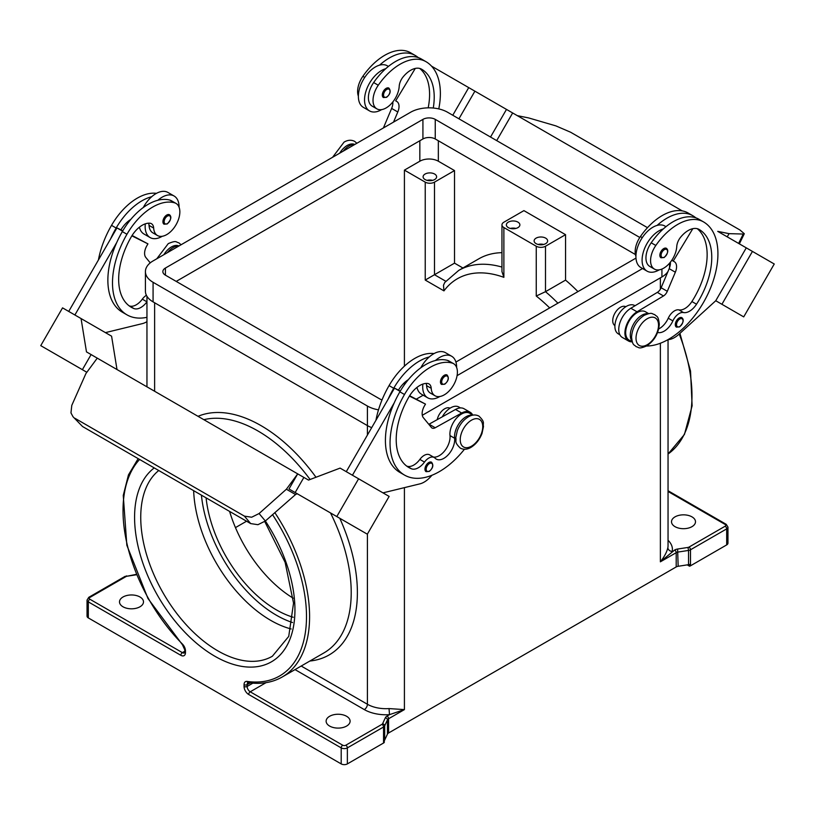 <?xml version="1.0" encoding="UTF-8"?>
<svg xmlns="http://www.w3.org/2000/svg" width="815" height="815" viewBox="0 0 815 815"><rect width="100%" height="100%" fill="white"/><g stroke="black" fill="none" stroke-linecap="round" stroke-linejoin="round"><path stroke-width="1.22" d="M433.274 108.028A61.054 35.249 120 0 0 421.569 69.194L421.569 69.194A21.801 12.592 120 0 0 403.13 76.895A10.901 6.296 120 0 0 399.207 86.309A18.531 10.697 -60 0 1 393.991 100.377A18.531 10.697 -60 0 1 376.866 108.853A18.531 10.697 -60 0 1 378.272 85.229A51.579 29.778 -60 0 1 425.929 61.645A69.784 40.292 -60 0 1 438.776 108.904M657.603 332.449A15.261 8.812 120 0 0 672.884 320.886A10.901 6.296 -60 0 1 683.49 312.553A15.261 8.812 120 0 0 696.519 304.209A61.054 35.249 120 0 0 699.117 229.443A21.801 12.592 120 0 0 680.678 237.134A10.901 6.296 120 0 0 676.756 246.548A18.531 10.697 -60 0 1 671.54 260.627A18.531 10.697 -60 0 1 654.414 269.093L649.789 266.423A18.531 10.697 -60 0 1 651.195 242.799A51.579 29.778 -60 0 1 663.278 228.964A23.992 13.845 120 0 0 642.088 260.158A23.992 13.845 120 0 0 647.059 271.14L640.885 267.575A23.992 13.845 -60 0 1 635.924 256.603A23.992 13.845 -60 0 1 657.114 225.398A51.579 29.778 -60 0 1 692.679 215.649L688.054 212.98L692.679 215.649A69.784 40.292 -60 0 1 695.847 217.839M647.059 271.14A23.992 13.845 120 0 0 659.233 269.846M660.985 257.774A5.45 3.148 -60 0 1 660.15 253.404A5.45 3.148 -60 0 1 663.705 248.606A5.45 3.148 -60 0 1 666.436 248.331C668.779 250.327 668.015 253.404 664.144 257.55L660.985 257.774M146.955 301.805A10.901 6.296 120 0 0 146.934 301.835A15.261 8.812 -60 0 1 133.905 308.549A61.054 35.249 -60 0 1 131.307 307.286A61.054 35.249 -60 0 1 131.307 236.778A21.801 12.592 -60 0 1 149.736 223.188A10.901 6.296 -60 0 1 151.427 223.687A10.901 6.296 -60 0 1 153.668 228.068A18.531 10.697 120 0 0 157.468 235.525A18.531 10.697 120 0 0 158.884 236.116A18.531 10.697 120 0 0 176.641 223.667A18.531 10.697 120 0 0 176.009 203.414L171.384 200.745A18.531 10.697 120 0 0 169.968 200.144A51.579 29.778 120 0 0 157.886 200.256A51.579 29.778 120 0 0 122.321 231.592A69.784 40.292 120 0 0 116.718 242.544L74.888 314.987M176.009 203.414A18.531 10.697 120 0 0 174.593 202.823A51.579 29.778 120 0 0 126.946 234.262A69.784 40.292 120 0 0 126.946 314.835A69.784 40.292 120 0 0 146.955 317.32M178.893 246.018A16.351 9.444 120 0 0 167.36 252.681M472.374 415.232A16.351 9.444 120 0 0 459.986 422.252A16.351 9.444 120 0 0 454.607 438.246A15.261 8.812 -60 0 1 448.586 454.383A15.261 8.812 -60 0 1 436.249 459.089A15.261 8.812 -60 0 1 435.088 458.173A10.901 6.296 120 0 0 434.252 457.521A10.901 6.296 120 0 0 424.483 462.085A15.261 8.812 -60 0 1 411.453 468.788A61.054 35.249 -60 0 1 408.855 467.525A61.054 35.249 -60 0 1 408.855 397.017A21.801 12.592 -60 0 1 427.284 383.427A10.901 6.296 -60 0 1 428.975 383.926A10.901 6.296 -60 0 1 431.216 388.317A18.531 10.697 120 0 0 435.016 395.764A18.531 10.697 120 0 0 436.433 396.355A18.531 10.697 120 0 0 454.189 383.906A18.531 10.697 120 0 0 453.558 363.653L448.933 360.984A18.531 10.697 120 0 0 447.517 360.393A51.579 29.778 120 0 0 435.434 360.505A23.992 13.845 -60 0 1 451.663 356.257L445.489 352.691A23.992 13.845 120 0 0 429.271 356.939A51.579 29.778 120 0 0 393.696 388.266A69.784 40.292 120 0 0 388.103 399.228L394.491 388.144L400.114 391.394M420.825 367.769A23.992 13.845 -60 0 1 429.271 356.939M439.835 396.518A23.992 13.845 -60 0 1 427.671 397.802A23.992 13.845 -60 0 1 422.7 386.819A23.992 13.845 -60 0 1 422.863 384.079M451.663 356.257A23.992 13.845 -60 0 1 456.624 367.239A23.992 13.845 -60 0 1 456.624 367.484M444.318 375.267A5.45 3.148 120 0 0 440.762 380.065A5.45 3.148 120 0 0 441.598 384.436L444.756 384.211C448.545 380.951 449.299 377.885 447.048 374.992A5.45 3.148 120 0 0 444.318 375.267M536.097 243.654A6.764 3.902 180 0 1 534.12 240.894A6.764 3.902 180 0 1 538.287 237.287A6.764 3.902 180 0 1 545.653 238.133A6.764 3.902 180 0 1 547.639 240.894A6.764 3.902 180 0 1 543.462 244.5A6.764 3.902 180 0 1 536.097 243.654M543.646 244.459A6.764 3.902 0 0 0 538.114 244.459M508.346 227.63A6.764 3.902 180 0 1 506.36 224.869A6.764 3.902 180 0 1 510.536 221.262A6.764 3.902 180 0 1 517.902 222.108A6.764 3.902 180 0 1 519.878 224.869A6.764 3.902 180 0 1 515.712 228.475A6.764 3.902 180 0 1 508.346 227.63M510.353 228.434A6.764 3.902 180 0 1 515.885 228.434M425.073 179.555A6.764 3.902 180 0 1 423.097 176.804A6.764 3.902 180 0 1 427.274 173.198A6.764 3.902 180 0 1 434.639 174.043A6.764 3.902 180 0 1 436.616 176.804A6.764 3.902 180 0 1 432.449 180.4A6.764 3.902 180 0 1 425.073 179.555M427.091 180.359A6.764 3.902 180 0 1 432.622 180.359M450.033 408.203A10.901 6.296 120 0 0 444.664 408.794A10.901 6.296 120 0 0 437.227 419.644M426.123 383.427A10.901 6.296 -60 0 1 426.591 385.638A18.531 10.697 120 0 0 430.391 393.095L435.016 395.764M426.082 471.661A5.45 3.148 -60 0 1 425.247 467.29A5.45 3.148 -60 0 1 428.812 462.492A5.45 3.148 -60 0 1 431.532 462.217C433.794 465.11 433.03 468.177 429.25 471.437L426.082 471.661M169.5 214.753A5.45 3.148 120 0 0 166.769 215.028A5.45 3.148 120 0 0 163.214 219.826A5.45 3.148 120 0 0 164.049 224.196L167.207 223.972C171.079 219.826 171.843 216.749 169.5 214.753M145.314 223.84A23.992 13.845 120 0 0 145.151 226.58A23.992 13.845 120 0 0 150.123 237.562A23.992 13.845 120 0 0 162.287 236.268M179.076 207.234A23.992 13.845 120 0 0 179.076 207A23.992 13.845 120 0 0 174.115 196.018A23.992 13.845 120 0 0 157.886 200.256M150.123 237.562L143.96 233.997A23.992 13.845 -60 0 1 139.426 227.171M257.927 524.697L265.354 521.009L259.089 513.542L251.662 517.23L244.408 516.129L250.674 523.587L257.927 524.697M72.993 416.71L82.549 426.53L72.993 416.71L70.966 412.91L71.781 405.401L85.932 373.504L97.26 358.142L297.709 473.872L288.989 488.98L297.984 494.165A4.36 2.516 120 0 0 296.089 494.226A4.36 2.516 120 0 0 295.56 494.532L265.354 521.009M614.907 325.603A10.901 6.296 -60 0 1 613.338 316.841A10.901 6.296 -60 0 1 620.439 307.306A10.901 6.296 -60 0 1 625.808 306.725M654.414 269.093A18.531 10.697 -60 0 1 655.82 245.468A51.579 29.778 -60 0 1 703.477 221.884L698.852 219.215A51.579 29.778 -60 0 0 663.278 228.964M632.165 341.444A16.351 9.444 -60 0 1 630.382 333.671A16.351 9.444 -60 0 1 648.149 313.744M632.338 341.964L629.068 340.079A16.351 9.444 -60 0 1 625.757 331.002A16.351 9.444 -60 0 1 633.449 315.497A16.351 9.444 -60 0 1 645.429 311.748L648.699 313.632M635.924 256.368A18.531 10.697 -60 0 1 640.407 236.564A51.579 29.778 -60 0 1 688.054 212.98L692.679 215.649M619.869 334.761L618.279 333.844A16.351 9.444 -60 0 1 614.968 324.767A16.351 9.444 -60 0 1 622.65 309.262A16.351 9.444 -60 0 1 634.63 305.513L635.028 305.747M676.43 327.131A5.45 3.148 -60 0 1 675.594 322.76A5.45 3.148 -60 0 1 679.16 317.952A5.45 3.148 -60 0 1 681.88 317.687C684.223 319.684 683.459 322.75 679.598 326.897L676.43 327.131M386.157 88.366A5.45 3.148 -60 0 1 388.887 88.091C391.139 90.985 390.375 94.051 386.595 97.311L383.437 97.535A5.45 3.148 -60 0 1 382.602 93.165A5.45 3.148 -60 0 1 386.157 88.366M381.685 109.607A23.992 13.845 -60 0 1 369.511 110.901A23.992 13.845 -60 0 1 364.539 99.919A23.992 13.845 -60 0 1 385.729 68.715A51.579 29.778 -60 0 1 421.304 58.975L425.929 61.645L421.304 58.975M369.511 110.901L363.337 107.336A23.992 13.845 120 0 1 358.376 96.353A23.992 13.845 120 0 1 379.566 65.159A23.992 13.845 -60 0 1 387.329 65.791L388.419 66.422M511.117 112.083L517.291 115.638L528.619 117.92L555.911 125.897L570.592 132.224L739.979 230.013L744.299 233.722L743.219 234.037L738.624 243.441M193.654 490.671A109.027 62.949 -120 0 0 270.682 620.347A109.027 62.949 -120 0 0 291.179 628.976M229.586 511.423A100.306 57.916 -120 0 0 293.206 598.19M206.093 497.853A100.306 57.916 -120 0 0 276.438 609.895A100.306 57.916 -120 0 0 293.227 617.261M346.589 716.283A11.991 6.928 180 0 1 350.104 721.173A11.991 6.928 180 0 1 342.707 727.571A11.991 6.928 180 0 1 329.637 726.073A11.991 6.928 180 0 1 326.122 721.173A11.991 6.928 180 0 1 333.518 714.775A11.991 6.928 180 0 1 346.589 716.283M139.976 596.988A11.991 6.928 180 0 1 143.491 601.888A11.991 6.928 180 0 1 136.085 608.285A11.991 6.928 180 0 1 123.014 606.788A11.991 6.928 180 0 1 119.499 601.888A11.991 6.928 180 0 1 126.906 595.49A11.991 6.928 180 0 1 139.976 596.988M501.959 267.076A131.928 76.172 -120 0 0 493.849 265.201A131.928 76.172 -120 0 0 458.723 270.417L478.772 258.844A131.928 76.172 60 0 1 501.959 252.67M458.723 270.417L444.756 282.469L443.482 285.26L443.961 290.873A125.388 72.392 60 0 1 503.874 277.334L503.874 227.538L536.25 246.242L536.25 296.028L545.5 291.689L565.549 280.115A131.928 76.172 60 0 1 577.937 291.607M404.413 366.169L404.413 170.121L425.236 182.142L425.236 280.065L454.526 263.153L462.92 267.992M675.024 526.663A11.991 6.928 180 0 1 671.509 521.763A11.991 6.928 180 0 1 678.915 515.365A11.991 6.928 180 0 1 691.986 516.873A11.991 6.928 180 0 1 695.501 521.763A11.991 6.928 180 0 1 688.094 528.161A11.991 6.928 180 0 1 675.024 526.663M272.505 514.632A129.748 74.909 60 0 1 305.319 632.827A129.748 74.909 60 0 1 247.057 681.411A6.54 3.78 -120 0 0 244.052 684.682L244.052 686.454A6.54 3.78 -120 0 0 248.677 694.472L341.2 747.885L341.2 763.91L88.315 617.913A4.36 2.516 0 0 1 87.042 616.13L87.042 600.105A4.36 2.516 0 0 0 88.315 601.888L180.838 655.301A6.54 3.78 -120 0 0 185.463 652.632L185.463 650.849A6.54 3.78 -120 0 0 182.468 644.115A129.748 74.909 60 0 1 139.599 459.466M341.2 763.91A4.36 2.516 0 0 0 344.276 764.643A4.36 2.516 0 0 0 347.363 763.91L347.363 747.885A2.18 1.263 -120 0 0 346.915 746.367A2.18 1.263 -120 0 0 345.825 745.216A2.18 1.263 180 0 1 342.738 745.216L250.225 691.803L266.057 682.654M342.738 745.216A2.18 1.263 -60 0 0 341.648 746.367A2.18 1.263 -60 0 0 341.2 747.885A4.36 2.516 0 0 0 344.276 748.618A4.36 2.516 0 0 0 347.363 747.885L383.549 727L383.549 743.025A4.36 2.516 0 0 0 384.242 742.496A4.36 2.516 0 0 0 384.262 742.475L384.262 740.703A4.36 2.516 0 0 0 384.67 740.112L387.451 734.121A4.36 2.516 180 0 1 387.889 733.51A4.36 2.516 180 0 1 388.582 732.991L388.582 718.749L404.413 709.6L389.519 714.643L389.01 708.581A26.172 15.108 180 0 1 367.412 704.262A4.36 2.516 -60 0 1 366.505 707.298A4.36 2.516 -60 0 1 364.325 709.6A30.532 17.624 0 0 0 389.519 714.643L387.044 716.079A6.54 3.78 0 0 0 385.352 717.77L382.571 723.761A2.18 1.263 180 0 1 382.001 724.321L345.825 745.216M185.463 650.849A2.18 1.263 0 0 1 184.822 649.962L184.557 652.846A4.36 2.516 60 0 1 182.377 652.632L89.864 599.219A2.18 1.263 180 0 1 89.864 597.436L126.04 576.551A2.18 1.263 -120 0 0 124.95 576.439L88.774 597.324L87.042 600.105M668.045 490.732L726.226 524.33A2.18 1.263 120 0 0 725.136 524.432A2.18 1.263 180 0 1 725.136 526.215A2.18 1.263 -120 0 1 726.226 527.366A2.18 1.263 -120 0 1 726.685 528.884L690.499 549.779A4.36 2.516 0 0 1 689.602 550.176A4.36 2.516 0 0 1 688.543 550.431L688.543 564.673A4.36 2.516 0 0 0 689.561 564.428L689.561 566.211A4.36 2.516 0 0 0 689.602 566.201A4.36 2.516 0 0 0 690.499 565.804L690.499 549.779A2.18 1.263 -120 0 0 690.05 548.261A2.18 1.263 -120 0 0 688.96 547.11A2.18 1.263 180 0 1 687.982 547.436L688.543 550.431L678.161 552.03A4.36 2.516 180 0 0 677.112 552.285A4.36 2.516 180 0 0 676.206 552.682L676.206 566.934A4.36 2.516 180 0 1 677.112 566.527A4.36 2.516 180 0 1 678.161 566.282L677.601 549.035A6.54 3.78 0 0 0 674.667 550.013L660.374 561.83L676.206 552.682A2.18 1.263 -120 0 0 675.757 551.164A2.18 1.263 -120 0 0 674.667 550.013M727.958 543.136L727.958 527.111A4.36 2.516 0 0 1 726.685 528.884L726.685 544.909A4.36 2.516 0 0 0 727.958 543.136M668.045 540.284A30.532 17.624 0 0 1 672.192 551.449A4.36 3.535 11.6 0 1 667.862 547.588C666.945 551.887 664.449 556.635 660.374 561.83L660.374 343.237M404.413 487.635L404.413 709.6L389.01 708.581M690.499 565.804L726.685 544.909M688.543 564.673L678.161 566.282M676.206 566.934L388.582 732.991M383.549 743.025L347.363 763.91M689.561 566.211L687.239 564.877M404.413 384.741L404.413 382.693M565.549 280.115L565.549 234.669L523.913 210.627L503.874 222.2A6.54 3.78 0 0 0 501.959 224.869L501.959 271.578L503.874 277.334M404.413 170.121L419.837 161.217A13.081 7.549 180 0 1 438.338 161.217L454.526 170.569L454.526 263.153M501.959 224.869A6.54 3.78 0 0 0 503.874 227.538M235.464 527.611L246.558 521.213M425.236 182.142A6.54 3.78 0 0 0 434.487 182.142L454.526 170.569M565.549 234.669L545.5 246.242A6.54 3.78 180 0 1 536.25 246.242M727.225 236.849L729.068 233.65L743.219 234.037M729.068 233.65L717.74 231.368L732.624 239.967M517.291 115.638L682.257 210.881M667.964 339.651L668.239 339.631A21.801 12.592 120 0 0 678.814 334.374L715.753 300.735L746.275 247.852L717.74 231.368M512.645 112.969L496.692 140.608L512.655 112.969L456.39 80.491M722.355 234.037L752.449 251.417L721.917 304.29L743.718 316.882L774.25 263.999L752.449 251.417M715.743 300.725L721.917 304.29M490.528 137.042L506.482 109.414M458.937 118.807L474.901 91.168M452.773 115.251L468.727 87.612L431.522 66.137M415.487 56.867L414.061 56.673M376.866 108.853L372.241 106.184A18.531 10.697 -60 0 1 373.647 82.549A51.579 29.778 -60 0 1 385.729 68.715M343.135 151.193A16.351 9.444 -60 0 1 354.678 144.54M358.376 96.129A18.531 10.697 -60 0 1 362.858 76.325A51.579 29.778 -60 0 1 410.505 52.741L415.13 55.41A69.784 40.292 -60 0 1 418.299 57.6M674.321 261.707L671.794 260.25L674.321 261.707A10.901 6.296 -60 0 1 675.35 272.22L667.302 291.301A6.54 3.78 -60 0 1 663.502 295.957L637.024 311.799A17.441 10.075 120 0 0 625.808 327.192A17.441 10.075 120 0 0 628.528 341.016L622.354 337.461A17.441 10.075 -60 0 1 619.644 323.626A17.441 10.075 -60 0 1 630.851 308.243L657.328 292.391A6.54 3.78 120 0 0 661.138 287.746L669.186 268.655A10.901 6.296 120 0 0 670.368 262.206M691.609 216.912L693.035 217.116M692.821 228.669L673.231 261.075M628.528 341.016A17.441 10.075 120 0 0 632.104 341.831M658.703 328.944A15.261 8.812 120 0 0 668.249 318.217A10.901 6.296 -60 0 1 678.854 309.873A15.261 8.812 120 0 0 691.894 301.54A61.054 35.249 120 0 0 697.253 228.679M703.477 221.884L698.852 219.215L703.477 221.884A69.784 40.292 -60 0 1 708.612 292.524A69.784 40.292 -60 0 1 646.519 346.018M82.549 426.53L250.674 523.587M75.021 418.339L244.408 516.129M259.089 513.542L286.381 489.234L297.709 473.872L303.883 477.427L295.173 492.525L303.883 477.427L302.345 476.541L308.518 480.086L340.099 468.105L358.61 478.792L336.799 516.557L367.331 534.192L389.132 496.416L358.61 478.792M286.381 489.234L295.56 494.532M117.003 369.521L111.584 336.177L62.551 307.866L40.75 345.642L82.386 369.674L91.097 354.576L82.376 369.684L86.848 372.272M325.684 510.159L295.162 492.535L325.684 510.159M288.989 488.98L336.799 516.557M91.097 354.576L97.26 358.142M123.167 373.097L92.635 355.472M57.447 355.279L79.249 367.881L57.447 355.279M356.797 528.11L328.822 511.963L356.797 528.12M352.437 475.237L394.266 402.783A69.784 40.292 120 0 0 399.87 472.405L404.495 475.074A69.784 40.292 120 0 0 464.438 449.259M388.103 399.228L346.273 471.671M81.062 318.553L86.482 351.897L92.645 355.452M68.725 311.432L116.942 227.905L120.905 229.881A21.801 12.592 -60 0 1 130.787 219.408M122.566 231.154L116.942 227.905M116.718 242.544A69.784 40.292 120 0 0 122.321 312.165L126.946 314.835M105.43 332.622L142.35 323.626A21.801 12.592 120 0 0 146.955 321.66M148.575 223.178A10.901 6.296 -60 0 1 149.043 225.398A18.531 10.697 120 0 0 152.843 232.846L157.468 235.525M143.277 207.53A23.992 13.845 -60 0 1 151.722 196.7A23.992 13.845 -60 0 1 167.941 192.452L174.115 196.018M156.47 193.349A51.579 29.778 120 0 0 111.523 225.358A69.784 40.292 120 0 0 98.411 260.005M431.991 475.247L430.473 476.907A21.801 12.592 -60 0 1 419.898 483.865L382.979 492.861M434.252 457.521L429.627 454.841A10.901 6.296 120 0 0 419.857 459.416A15.261 8.812 -60 0 1 406.828 466.119A61.054 35.249 -60 0 1 406.624 466.037M472.914 415.12L469.644 413.236A16.351 9.444 120 0 0 456.431 418.289A16.351 9.444 120 0 0 449.982 435.577A15.261 8.812 -60 0 1 445 450.451A15.261 8.812 -60 0 1 433.468 457.062M409.415 396.08L425.491 404.108L424.401 405.992A10.901 6.296 120 0 0 423.362 417.698L431.41 427.498A6.54 3.78 120 0 0 432.031 428.028A6.54 3.78 120 0 0 435.22 427.753L461.697 413.022A17.441 10.075 -60 0 1 470.194 412.288A17.441 10.075 -60 0 1 472.68 414.988M409.639 395.713L425.491 404.108M400.318 391.057L398.454 390.12A21.801 12.592 -60 0 1 408.335 379.658M394.491 388.144L398.454 390.12M470.194 412.288L464.02 408.733A17.441 10.075 120 0 0 455.524 409.466L429.047 424.187A6.54 3.78 -60 0 1 428.802 424.32M435.434 360.505A51.579 29.778 120 0 0 399.87 391.832A69.784 40.292 120 0 0 394.266 402.783M460.444 407.918L458.855 407.001A16.351 9.444 120 0 0 442.28 416.832M434.018 353.588A51.579 29.778 120 0 0 389.071 385.597A69.784 40.292 120 0 0 375.96 420.245M453.558 363.653A18.531 10.697 120 0 0 452.142 363.062A51.579 29.778 120 0 0 404.495 394.501A69.784 40.292 120 0 0 404.495 475.074M668.035 271.395A26.172 15.108 180 0 1 661.923 276.947L422.292 415.293M371.701 427.62A26.172 15.108 180 0 1 367.412 425.613L153.077 301.876A26.172 15.108 180 0 1 145.416 291.189L145.416 271.609A26.172 15.108 180 0 1 153.077 260.922L410.587 112.256A26.172 15.108 180 0 1 447.588 112.256L647.497 227.67M669.584 263.143L669.584 266.271A26.172 15.108 180 0 1 669.37 268.206M635.405 254.525L435.251 138.968A8.721 5.033 0 0 0 422.924 138.968L176.213 281.399M382.052 399.87A8.721 5.033 180 0 1 379.749 398.912L165.414 275.164A8.721 5.033 180 0 1 162.857 271.609A8.721 5.033 180 0 1 165.414 268.043L422.924 119.377A8.721 5.033 180 0 1 435.251 119.377L639.795 237.471M635.975 258.1L455.921 362.054M378.506 409.843A26.172 15.108 180 0 1 367.412 406.033L153.077 282.296A26.172 15.108 180 0 1 145.416 271.609M642.556 268.543L457.083 375.634M423.168 395.204L416.424 399.095M416.974 387.41A23.992 13.845 120 0 0 421.508 394.236L427.671 397.802M151.722 196.7A51.579 29.778 120 0 0 116.148 228.027A69.784 40.292 120 0 0 110.555 238.989M146.394 295.285A10.901 6.296 120 0 0 142.309 299.166A15.261 8.812 -60 0 1 129.279 305.88A61.054 35.249 -60 0 1 129.076 305.798M120.905 229.881L122.77 230.818M132.091 235.474L147.943 243.868L131.867 235.841M150.245 262.858L145.814 257.459A10.901 6.296 -60 0 1 146.853 245.753L147.943 243.868M657.114 225.398A23.992 13.845 -60 0 1 664.877 226.03L665.967 226.662M379.566 65.159A51.579 29.778 -60 0 1 415.13 55.41L410.505 52.741M428.191 107.845A61.054 35.249 120 0 0 419.705 68.44M393.533 122.097L397.802 111.981A10.901 6.296 120 0 0 396.773 101.468L395.683 100.836L415.273 68.429M392.82 101.967A10.901 6.296 -60 0 1 391.638 108.415L383.59 127.507A6.54 3.78 -60 0 1 383.386 127.965M396.773 101.468L395.683 100.836M339.641 153.22A15.923 9.189 -60 0 1 347.21 145.467A15.923 9.189 -60 0 1 354.78 144.469M647.273 318.706A15.923 9.189 -60 0 1 658.53 325.195A15.923 9.189 -60 0 1 647.273 344.694A15.923 9.189 -60 0 1 636.016 338.194A15.923 9.189 -60 0 1 647.273 318.706M201.427 495.163A106.847 61.696 -120 0 0 276.438 615.244A106.847 61.696 -120 0 0 292.544 622.538M664.327 257.153A4.584 2.649 -60 0 1 661.087 255.278A4.584 2.649 -60 0 1 664.327 249.675A4.584 2.649 -60 0 1 667.567 251.54A4.584 2.649 -60 0 1 664.327 257.153M169.968 200.144L174.593 202.823M179.005 245.957A15.923 9.189 120 0 0 171.425 246.945A15.923 9.189 120 0 0 163.856 254.708M444.939 376.336A4.584 2.649 120 0 0 441.699 381.94A4.584 2.649 120 0 0 444.939 383.814A4.584 2.649 120 0 0 448.179 378.201A4.584 2.649 120 0 0 444.939 376.336M471.488 420.183A15.923 9.189 120 0 0 460.231 439.682A15.923 9.189 120 0 0 471.488 446.182A15.923 9.189 120 0 0 482.745 426.683A15.923 9.189 120 0 0 471.488 420.183M431.216 388.317L426.591 385.638M429.423 463.562A4.584 2.649 120 0 0 426.184 469.165A4.584 2.649 120 0 0 429.423 471.039A4.584 2.649 120 0 0 432.663 465.426A4.584 2.649 120 0 0 429.423 463.562M167.391 223.575A4.584 2.649 120 0 0 170.63 217.962A4.584 2.649 120 0 0 167.391 216.097A4.584 2.649 120 0 0 164.151 221.7A4.584 2.649 120 0 0 167.391 223.575M655.82 245.468L651.195 242.799M642.281 237.644L640.407 236.564M679.771 326.499A4.584 2.649 -60 0 1 676.542 324.635A4.584 2.649 -60 0 1 679.771 319.022A4.584 2.649 -60 0 1 683.011 320.896A4.584 2.649 -60 0 1 679.771 326.499M386.779 89.436A4.584 2.649 -60 0 1 390.018 91.3A4.584 2.649 -60 0 1 386.779 96.914A4.584 2.649 -60 0 1 383.539 95.039A4.584 2.649 -60 0 1 386.779 89.436M264.743 521.529L285.128 562.36L293.543 603.141L288.734 636.393L272.353 656.248A109.027 62.949 60 0 1 217.839 650.849A109.027 62.949 60 0 1 147.973 559.131A109.027 62.949 60 0 1 158.752 470.52M154.249 467.922A113.397 65.465 -120 0 0 141.8 559.874A113.397 65.465 -120 0 0 214.763 656.187A113.397 65.465 -120 0 0 290.313 638.227A113.397 65.465 -120 0 0 265.364 520.999M445.774 281.246L434.487 274.726L434.487 182.142M184.822 651.216L182.377 652.632A2.18 1.263 120 0 0 181.287 653.783A2.18 1.263 120 0 0 180.838 655.301M88.315 617.913L88.315 601.888A2.18 1.263 120 0 1 88.774 600.37A2.18 1.263 120 0 1 89.864 599.219M247.057 681.411A2.18 1.62 98.1 0 0 248.29 682.675C261.085 684.478 272.414 682.583 282.265 676.97A131.928 76.172 -120 0 0 274.808 512.594M203.862 419.684A131.928 76.172 60 0 1 227.09 419.216A131.928 76.172 60 0 1 257.937 430.962A131.928 76.172 60 0 1 310.097 479.495M330.523 512.941L330.523 512.941A131.928 76.172 60 0 1 323.891 652.937L282.265 676.97M384.67 740.112L384.67 725.87A2.18 1.722 -155.1 0 0 382.571 723.761M382.001 724.321A2.18 1.263 -120 0 1 383.091 725.472A2.18 1.263 -120 0 1 383.549 727A4.36 2.516 0 0 0 384.242 726.471A4.36 2.516 0 0 0 384.67 725.87L387.451 719.869A2.18 1.722 -155.1 0 0 385.352 717.77M387.451 734.121L387.451 719.869A4.36 2.516 180 0 1 387.889 719.268A4.36 2.516 180 0 1 388.582 718.749A2.18 1.263 -120 0 0 388.134 717.231A2.18 1.263 -120 0 0 387.044 716.079M248.677 694.472A2.18 1.263 -60 0 1 249.135 692.954A2.18 1.263 -60 0 1 250.225 691.803A4.36 2.516 60 0 1 248.045 689.5A4.36 2.516 60 0 1 247.139 686.454L247.139 684.682L250.185 682.919M244.052 684.682A2.18 1.263 0 0 0 245.6 685.048A2.18 1.263 0 0 0 247.139 684.682A4.36 2.516 60 0 1 247.689 682.97A4.36 2.516 60 0 1 248.045 682.685L248.29 682.675M244.052 686.454A2.18 1.263 0 0 0 245.6 686.831A2.18 1.263 0 0 0 247.139 686.454L252.833 683.174M184.822 651.735A2.18 1.263 0 0 0 185.463 652.632M679.211 334.018A131.928 76.172 60 0 1 668.045 454.026M295.03 669.594L364.325 709.6M315.996 477.254A136.288 78.688 -120 0 0 261.014 425.624A136.288 78.688 -120 0 0 198.025 416.312M668.045 339.641L668.045 545.806A26.172 15.108 180 0 1 667.862 547.588M660.374 289.223L660.374 277.844M309.883 661.026A136.288 78.688 -120 0 0 339.804 518.309L339.794 518.289M367.412 534.049L367.412 704.262L301.204 666.038M126.04 576.551A2.18 1.263 180 0 1 127.018 576.225L136.482 574.758M154.626 391.251L154.626 302.762M367.412 435.057L367.412 406.033M687.982 547.436L677.601 549.035M725.136 526.215L688.96 547.11M668.045 491.476L725.136 524.432M138.163 458.631L128.464 474.88L123.259 495.439L126.845 545.266L147.973 598.516L182.458 644.767A2.18 0.734 -44.7 0 1 182.468 644.115M89.864 597.436A2.18 1.263 -120 0 0 88.774 597.324L126.62 575.879M127.018 576.225L136.309 574.361M536.25 296.028A125.388 72.392 60 0 1 549.667 307.927M425.236 280.065L443.961 290.873M557.898 303.18A131.928 76.172 -120 0 0 545.5 291.689L545.5 246.242M438.338 161.217L438.338 140.74M419.837 161.217L419.837 140.74M669.186 268.655L675.35 272.22M661.138 287.746L667.302 291.301M657.328 292.391L663.502 295.957M630.851 308.243L637.024 311.799M672.884 320.886L668.249 318.217M683.49 312.553L678.854 309.873M696.519 304.209L691.894 301.54M429.047 424.187L435.22 427.753M455.524 409.466L461.697 413.022M393.696 388.266L389.071 385.597M454.607 438.246L449.982 435.577M424.483 462.085L419.857 459.416M411.453 468.788L406.828 466.119M452.142 363.062L447.517 360.393M404.495 394.501L399.87 391.832M165.414 275.164L165.414 268.043M422.924 138.968L422.924 119.377M435.251 138.968L435.251 119.377M153.077 301.876L153.077 282.296M661.923 276.947L661.923 269.062M111.523 225.358L116.148 228.027M122.321 231.592L126.946 234.262M149.043 225.398L153.668 228.068M129.279 305.88L133.905 308.549M142.309 299.166L146.934 301.835M362.858 76.325L364.733 77.405M373.647 82.549L378.272 85.229M397.802 111.981L391.638 108.415M156.786 258.783L168.267 243.614C176.835 240.007 175.694 242.218 178.852 242.829L181.093 244.755M478.904 416.068C475.553 414.407 472.028 414.662 468.33 416.852C463.399 419.898 459.721 424.513 457.297 430.697L455.789 437.716C456.675 441.465 453.772 441.761 460.373 448.169C463.725 449.829 467.25 449.564 470.948 447.384C475.879 444.328 479.556 439.713 481.981 433.539L483.489 426.51C482.602 422.771 485.506 422.476 478.904 416.068M654.69 314.58C656.819 317.025 658.194 314.987 659.294 324.207C658.571 333.457 654.384 340.68 646.733 345.896C638.165 349.503 639.306 347.292 636.148 346.681C634.019 344.236 632.654 346.273 631.543 337.053C632.277 327.813 636.464 320.58 644.115 315.364C652.672 311.758 651.542 313.969 654.69 314.58M332.571 157.295L344.052 142.126C347.75 139.946 351.275 139.681 354.627 141.341L356.878 143.267M744.299 233.722L739.358 243.858M679.924 333.376L690.529 371.019L692.118 405.829L684.437 434.456L668.045 454.037M146.955 386.83L146.955 296.303M726.226 524.33L727.958 527.111M184.822 649.962L182.458 644.767"/></g></svg>
